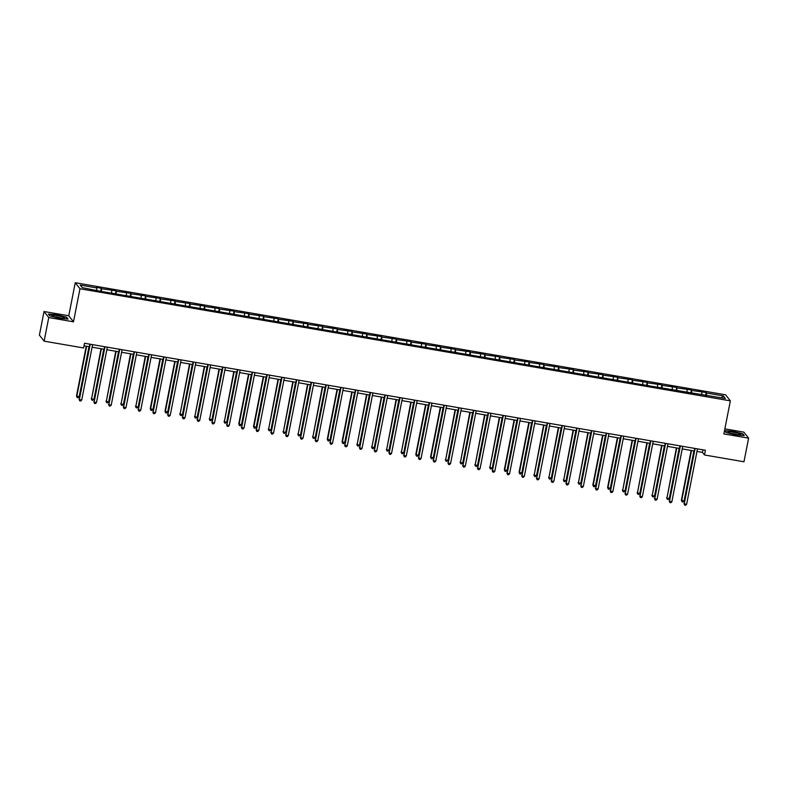 <?xml version="1.0" encoding="UTF-8"?>
<svg xmlns="http://www.w3.org/2000/svg" width="788" height="788" viewBox="0 0 788 788"><rect width="100%" height="100%" fill="white"/><g stroke="black" fill="none" stroke-linecap="round" stroke-linejoin="round"><path stroke-width="1.18" d="M44.029 311.516L48.758 317.544L73.491 321.809L68.763 315.771L44.029 311.516L39.4 335.117L44.128 341.155L83.607 347.961L84.533 343.243L705.408 450.253L704.482 454.971L743.97 461.778L748.6 438.167L743.872 432.139L724.861 428.859M68.763 315.771L75.244 282.725L725.63 394.818L730.358 400.856L79.972 288.753L75.244 282.725M48.758 317.544L44.128 341.155M96.865 290.171L96.55 287.413L101.288 288.231L100.677 291.304M706.462 395.714L706.6 393.035L723.345 395.921L725.364 398.501L650.031 385.992L99.426 291.087L82.257 287.65L80.238 285.079L96.983 287.965M101.573 291.452L101.288 288.231M101.711 288.772L116.033 290.772L115.432 293.845M116.328 293.993L116.033 290.772M116.466 291.324L130.788 293.313L130.187 296.386M131.074 296.544L130.788 293.313M131.222 293.865L145.544 295.855L144.943 298.928M145.829 299.085L145.544 295.855M145.967 296.406L160.299 298.406L159.698 301.469M160.585 301.627L160.299 298.406M160.722 298.947L175.054 300.947L174.444 304.01M175.34 304.168L175.054 300.947M175.478 301.489L189.8 303.488L189.199 306.562M190.095 306.709L189.8 303.488M190.233 304.03L204.555 306.03L203.954 309.103M204.85 309.251L204.555 306.03M204.988 306.581L219.31 308.571L218.709 311.644M219.596 311.802L219.31 308.571M219.734 309.123L234.066 311.112L233.465 314.185M234.351 314.343L234.066 311.112M234.489 311.664L248.821 313.663L248.22 316.727M249.107 316.884L248.821 313.663M249.244 314.205L263.566 316.205L262.965 319.268M263.862 319.426L263.566 316.205M264 316.746L278.322 318.746L277.721 321.819M278.617 321.967L278.322 318.746M278.755 319.288L293.077 321.287L292.476 324.361M293.363 324.508L293.077 321.287M293.51 321.839L307.832 323.829L307.231 326.902M308.118 327.059L307.832 323.829M308.256 324.38L322.587 326.37L321.987 329.443M322.873 329.601L322.587 326.37M323.011 326.921L337.343 328.921L336.732 331.984M337.628 332.142L337.343 328.921M337.766 329.463L352.088 331.462L351.487 334.526M352.384 334.683L352.088 331.462M352.522 332.004L366.844 334.004L366.243 337.077M367.129 337.225L366.844 334.004M367.277 334.545L381.599 336.545L380.998 339.618M381.885 339.766L381.599 336.545M382.022 337.097L396.354 339.086L395.753 342.159M396.64 342.317L396.354 339.086M396.778 339.638L411.109 341.628L410.499 344.701M411.395 344.858L411.109 341.628M411.533 342.179L425.855 344.179L425.254 347.242M426.15 347.4L425.855 344.179M426.288 344.72L440.61 346.72L440.009 349.783M440.906 349.941L440.61 346.72M441.044 347.262L455.365 349.261L454.765 352.334M455.651 352.482L455.365 349.261M455.789 349.803L470.121 351.803L469.52 354.876M470.406 355.024L470.121 351.803M470.544 352.354L484.876 354.344L484.275 357.417M485.162 357.575L484.876 354.344M485.3 354.896L499.631 356.885L499.021 359.958M499.917 360.116L499.631 356.885M500.055 357.437L514.377 359.436L513.776 362.5M514.672 362.657L514.377 359.436M514.81 359.978L529.132 361.978L528.531 365.041M529.418 365.199L529.132 361.978M529.566 362.519L543.887 364.519L543.287 367.592M544.173 367.74L543.887 364.519M544.311 365.061L558.643 367.06L558.042 370.133M558.928 370.281L558.643 367.06M559.066 367.612L573.398 369.602L572.787 372.675M573.684 372.832L573.398 369.602M573.822 370.153L588.144 372.143L587.543 375.216M588.439 375.374L588.144 372.143M588.577 372.694L602.899 374.694L602.298 377.757M603.184 377.915L602.899 374.694M603.332 375.236L617.654 377.235L617.053 380.299M617.94 380.456L617.654 377.235M618.078 377.777L632.409 379.777L631.809 382.85M632.695 382.998L632.409 379.777M632.833 380.318L647.165 382.318L646.564 385.391M647.45 385.539L647.165 382.318M647.588 382.869L661.91 384.859L661.309 387.932M662.206 388.09L661.91 384.859M662.344 385.411L676.665 387.401L676.065 390.474M676.961 390.631L676.665 387.401M677.099 387.952L691.421 389.952L690.82 393.015M691.706 393.173L691.421 389.952M691.854 390.493L706.176 392.493L705.575 395.556M706.6 393.035L706.176 392.493M111.62 292.712L111.738 290.506M126.376 295.254L126.494 293.047M141.131 297.795L141.239 295.589M155.876 300.346L155.994 298.13M170.632 302.887L170.75 300.671M185.387 305.429L185.505 303.222M200.142 307.97L200.26 305.764M214.897 310.511L215.006 308.305M229.653 313.053L229.761 310.846M244.398 315.604L244.516 313.388M259.154 318.145L259.272 315.929M273.909 320.686L274.027 318.48M288.664 323.228L288.772 321.021M303.419 325.769L303.528 323.563M318.165 328.31L318.283 326.104M332.92 330.861L333.038 328.645M347.675 333.403L347.794 331.187M362.431 335.944L362.549 333.738M377.186 338.485L377.294 336.279M391.931 341.027L392.05 338.82M406.687 343.568L406.805 341.362M421.442 346.119L421.56 343.903M436.197 348.66L436.316 346.444M450.953 351.202L451.061 348.995M465.708 353.743L465.816 351.537M480.453 356.284L480.572 354.078M495.209 358.826L495.327 356.619M509.964 361.377L510.082 359.161M524.719 363.918L524.828 361.702M539.475 366.459L539.583 364.253M554.22 369.001L554.338 366.794M568.975 371.542L569.094 369.336M583.731 374.083L583.849 371.877M598.486 376.634L598.604 374.418M613.241 379.176L613.35 376.959M627.997 381.717L628.105 379.511M642.742 384.258L642.86 382.052M657.497 386.8L657.616 384.593M672.253 389.341L672.371 387.135M687.008 391.892L687.116 389.676M701.763 394.433L701.872 392.217M73.491 321.809L79.972 288.753M730.358 400.856L723.867 433.912L748.6 438.167M696.976 451.445L702.463 452.391L704.482 454.971M84.03 345.794L89.34 346.71M92.088 347.183L104.085 349.251M106.843 349.724L118.84 351.793M121.598 352.275L133.596 354.344M136.344 354.817L148.351 356.885M151.099 357.358L163.106 359.426M165.854 359.899L177.861 361.968M180.61 362.441L192.607 364.509M195.365 364.982L207.362 367.05M210.11 367.533L222.118 369.602M224.866 370.074L236.873 372.143M239.621 372.616L251.628 374.684M254.376 375.157L266.374 377.225M269.132 377.698L281.129 379.767M283.877 380.24L295.884 382.308M298.632 382.791L310.639 384.859M313.388 385.332L325.395 387.401M328.143 387.873L340.14 389.942M342.898 390.415L354.896 392.483M357.654 392.956L369.651 395.024M372.399 395.497L384.406 397.566M387.154 398.048L399.161 400.117M401.91 400.59L413.917 402.658M416.665 403.131L428.662 405.199M431.42 405.672L443.417 407.741M446.166 408.214L458.173 410.282M460.921 410.755L472.928 412.823M475.676 413.306L487.683 415.374M490.431 415.847L502.429 417.916M505.187 418.389L517.184 420.457M519.932 420.93L531.939 422.998M534.688 423.471L546.695 425.54M549.443 426.012L561.45 428.081M564.198 428.564L576.205 430.632M578.953 431.105L590.951 433.173M593.709 433.646L605.706 435.715M608.454 436.188L620.461 438.256M623.21 438.729L635.217 440.797M637.965 441.27L649.972 443.339M652.72 443.821L664.717 445.89M667.475 446.363L679.473 448.431M682.221 448.904L694.228 450.972M702.965 449.83L702.463 452.391M721.345 397.802L723.345 395.921M726.004 432.454L735.834 434.937L744.256 435.597L742.828 433.784L732.998 431.302L724.576 430.632L726.004 432.454M68.054 319.051L66.635 317.229L56.795 314.747L48.373 314.087L49.802 315.899L59.642 318.382L68.054 319.051M694.73 448.411L684.25 503.887L695.115 448.48M686.614 504.3L685.56 505.275L684.614 505.118L684.25 503.887L686.614 504.3L697.479 448.884M684.614 505.118L683.925 503.483M691.135 450.44L681.374 500.222L684.053 501.04L693.893 450.913M691.529 450.509L681.689 500.626L682.063 501.858L681.374 500.222M684.053 501.04L683.009 502.015L682.063 501.858M679.975 445.87L669.495 501.345L680.359 445.939M671.859 501.749L670.815 502.734L669.869 502.577L669.495 501.345L671.859 501.749L682.723 446.343M669.869 502.577L669.17 500.941M665.22 443.329L654.739 498.804L665.614 443.398M657.103 499.208L656.059 500.193L655.114 500.035L654.739 498.804L657.103 499.208L667.978 443.802M655.114 500.035L654.424 498.4M676.39 447.899L666.943 498.085L669.308 498.489L679.138 448.372M676.774 447.958L666.943 498.085L667.308 499.316L666.618 497.681M669.308 498.489L668.254 499.474L667.308 499.316M661.634 445.358L652.188 495.544L654.552 495.947L664.382 445.831M662.019 445.417L652.188 495.544L652.562 496.765L651.863 495.13M654.552 495.947L653.508 496.933L652.562 496.765M740.119 434.749A6.324 0.896 11.1 0 0 740.346 434.7A6.324 0.896 11.1 0 0 736.406 432.839A6.324 0.896 11.1 0 0 728.644 431.854A6.324 0.896 11.1 0 0 728.329 432.346A6.324 0.896 11.1 0 0 733.864 434.109A6.324 0.896 11.1 0 0 740.119 434.749M737.538 434.69A4.324 0.611 11.1 0 0 730.929 433.4M726.073 432.474L724.852 430.898L732.998 431.548L742.532 433.952L743.793 435.557M63.917 318.204A6.324 0.896 11.1 0 0 64.143 318.145A6.324 0.896 11.1 0 0 60.213 316.284A6.324 0.896 11.1 0 0 52.441 315.308A6.324 0.896 11.1 0 0 52.126 315.791A6.324 0.896 11.1 0 0 57.662 317.564A6.324 0.896 11.1 0 0 63.917 318.204M61.336 318.145A4.324 0.611 11.1 0 0 54.736 316.845M49.88 315.919L48.649 314.353L56.805 314.993L66.33 317.397L67.591 319.012M650.474 440.787L639.984 496.263L650.858 440.847M642.348 496.667L641.304 497.652L640.358 497.484L639.984 496.263L642.348 496.667L653.222 441.26M640.358 497.484L639.669 495.849M646.879 442.807L637.433 493.002L639.797 493.406L649.627 443.289M647.263 442.876L637.433 493.002L637.807 494.224L637.108 492.589M639.797 493.406L638.753 494.391L637.807 494.224M635.719 438.236L625.229 493.721L636.103 438.305M627.593 494.125L626.549 495.11L625.603 494.943L625.229 493.721L627.593 494.125L638.467 438.719M625.603 494.943L624.914 493.308M632.124 440.265L622.678 490.461L625.042 490.865L634.872 440.738M632.508 440.334L622.678 490.461L623.052 491.682L622.362 490.047M625.042 490.865L623.997 491.85L623.052 491.682M620.964 435.695L610.473 491.17L621.348 435.764M612.847 491.584L611.793 492.569L610.848 492.401L610.473 491.17L612.847 491.584L623.712 436.168M610.848 492.401L610.158 490.766M617.368 437.724L607.607 487.506L610.286 488.324L620.126 438.197M617.762 437.793L607.922 487.91L608.297 489.141L607.607 487.506M610.286 488.324L609.242 489.309L608.297 489.141M606.208 433.154L595.728 488.629L606.593 433.223M598.092 489.043L597.048 490.018L596.102 489.86L595.728 488.629L598.092 489.043L608.957 433.627M596.102 489.86L595.403 488.225M602.623 435.183L592.852 484.965L595.531 485.782L605.371 435.656M603.007 435.252L593.167 485.369L593.541 486.6L592.852 484.965M595.531 485.782L594.487 486.757L593.541 486.6M591.453 430.612L580.973 486.088L591.847 430.681M583.337 486.491L582.293 487.476L581.347 487.319L580.973 486.088L583.337 486.491L594.211 431.085M581.347 487.319L580.648 485.684M587.868 432.642L578.422 482.827L580.786 483.231L590.616 433.114M588.252 432.701L578.422 482.827L578.786 484.059L578.096 482.423M580.786 483.231L579.732 484.216L578.786 484.059M576.698 428.071L566.217 483.546L577.092 428.14M568.581 483.95L567.537 484.935L566.592 484.778L566.217 483.546L568.581 483.95L579.456 428.544M566.592 484.778L565.902 483.142M573.112 430.1L563.666 480.286L566.03 480.69L575.861 430.573M573.497 430.159L563.666 480.286L564.041 481.507L563.341 479.872M566.03 480.69L564.986 481.675L564.041 481.507M561.952 425.53L551.462 481.005L562.337 425.589M553.826 481.409L552.782 482.394L551.836 482.226L551.462 481.005L553.826 481.409L564.7 426.003M551.836 482.226L551.147 480.591M547.197 422.979L536.707 478.464L547.581 423.048M539.071 478.868L538.027 479.853L537.081 479.685L536.707 478.464L539.071 478.868L549.945 423.461M537.081 479.685L536.392 478.05M532.442 420.437L521.961 475.913L532.826 420.506M524.325 476.326L523.271 477.311L522.326 477.144L521.961 475.913L524.325 476.326L535.19 420.91M522.326 477.144L521.636 475.509M517.686 417.896L507.206 473.371L518.071 417.965M509.57 473.785L508.526 474.76L507.58 474.603L507.206 473.371L509.57 473.785L520.435 418.369M507.58 474.603L506.881 472.967M502.931 415.355L492.451 470.83L503.325 415.424M494.815 471.234L493.771 472.219L492.825 472.061L492.451 470.83L494.815 471.234L505.689 415.828M492.825 472.061L492.136 470.426M488.186 412.814L477.695 468.289L488.57 412.882M480.059 468.693L479.015 469.678L478.07 469.52L477.695 468.289L480.059 468.693L490.934 413.286M478.07 469.52L477.38 467.885M473.43 410.272L462.94 465.747L473.815 410.331M465.304 466.151L464.26 467.136L463.314 466.969L462.94 465.747L465.304 466.151L476.179 410.745M463.314 466.969L462.625 465.334M458.675 407.721L448.195 463.206L459.059 407.79M450.559 463.61L449.505 464.595L448.559 464.428L448.195 463.206L450.559 463.61L461.423 408.204M448.559 464.428L447.87 462.792M443.92 405.18L433.439 460.655L444.304 405.249M435.803 461.069L434.759 462.054L433.814 461.886L433.439 460.655L435.803 461.069L446.668 405.653M433.814 461.886L433.114 460.251M429.164 402.638L418.684 458.114L429.559 402.707M421.048 458.527L420.004 459.502L419.058 459.345L418.684 458.114L421.048 458.527L431.923 403.111M419.058 459.345L418.359 457.71M558.357 427.549L548.911 477.745L551.275 478.149L561.105 428.032M558.741 427.618L548.911 477.745L549.285 478.966L548.596 477.331M551.275 478.149L550.231 479.134L549.285 478.966M543.602 425.008L534.156 475.203L536.52 475.607L546.36 425.481M543.996 425.077L534.156 475.203L534.53 476.425L533.84 474.79M536.52 475.607L535.476 476.592L534.53 476.425M528.846 422.466L519.085 472.248L521.764 473.066L531.605 422.939M529.24 422.535L519.4 472.652L519.775 473.884L519.085 472.248M521.764 473.066L520.72 474.051L519.775 473.884M514.101 419.925L504.33 469.707L507.019 470.525L516.849 420.398M514.485 419.994L504.655 470.111L505.019 471.342L504.33 469.707M507.019 470.525L505.965 471.5L505.019 471.342M499.346 417.384L489.9 467.57L492.264 467.974L502.094 417.857M499.73 417.443L489.9 467.57L490.274 468.801L489.575 467.166M492.264 467.974L491.219 468.959L490.274 468.801M484.59 414.843L475.144 465.028L477.508 465.432L487.339 415.315M484.975 414.902L475.144 465.028L475.519 466.25L474.829 464.615M477.508 465.432L476.464 466.417L475.519 466.25M469.835 412.291L460.389 462.487L462.753 462.891L472.583 412.774M470.219 412.36L460.389 462.487L460.763 463.708L460.074 462.073M462.753 462.891L461.709 463.876L460.763 463.708M455.08 409.75L445.634 459.946L447.998 460.35L457.838 410.223M455.474 409.819L445.634 459.946L446.008 461.167L445.319 459.532M447.998 460.35L446.954 461.335L446.008 461.167M440.334 407.209L430.563 456.991L433.252 457.808L443.083 407.682M440.719 407.278L430.878 457.395L431.253 458.626L430.563 456.991M433.252 457.808L432.198 458.793L431.253 458.626M425.579 404.668L415.808 454.449L418.497 455.267L428.327 405.14M425.963 404.736L416.133 454.853L416.507 456.085L415.808 454.449M418.497 455.267L417.453 456.242L416.507 456.085M414.419 400.097L403.929 455.572L414.803 400.166M406.293 455.976L405.249 456.961L404.303 456.804L403.929 455.572L406.293 455.976L417.167 400.57M404.303 456.804L403.614 455.168M410.824 402.126L401.378 452.312L403.742 452.716L413.572 402.599M411.208 402.195L401.378 452.312L401.752 453.543L401.053 451.908M403.742 452.716L402.698 453.701L401.752 453.543M399.664 397.556L389.173 453.031L400.048 397.625M391.538 453.435L390.493 454.42L389.548 454.262L389.173 453.031L391.538 453.435L402.412 398.029M389.548 454.262L388.858 452.627M396.069 399.585L386.622 449.771L388.986 450.175L398.817 400.058M396.453 399.644L386.622 449.771L386.997 450.992L386.307 449.357M388.986 450.175L387.942 451.16L386.997 450.992M384.908 395.015L374.418 450.49L385.293 395.074M376.782 450.894L375.738 451.879L374.793 451.711L374.418 450.49L376.782 450.894L387.657 395.487M374.793 451.711L374.103 450.076M381.313 397.034L371.867 447.229L374.231 447.633L384.071 397.516M381.707 397.103L371.867 447.229L372.241 448.451L371.552 446.816M374.231 447.633L373.187 448.618L372.241 448.451M370.153 392.463L359.673 447.948L370.537 392.532M362.037 448.352L360.983 449.337L360.037 449.17L359.673 447.948L362.037 448.352L372.901 392.946M360.037 449.17L359.348 447.535M366.568 394.493L357.112 444.688L359.476 445.092L369.316 394.965M366.952 394.561L357.112 444.688L357.486 445.909L356.797 444.274M359.476 445.092L358.432 446.077L357.486 445.909M355.398 389.922L344.917 445.397L355.782 389.991M347.281 445.811L346.237 446.796L345.292 446.629L344.917 445.397L347.281 445.811L358.156 390.395M345.292 446.629L344.592 444.993M351.812 391.951L342.041 441.733L344.73 442.551L354.561 392.424M352.197 392.02L342.366 442.137L342.731 443.368L342.041 441.733M344.73 442.551L343.676 443.536L342.731 443.368M340.643 387.381L330.162 442.856L341.037 387.45M332.526 443.27L331.482 444.245L330.536 444.087L330.162 442.856L332.526 443.27L343.401 387.854M330.536 444.087L329.847 442.452M337.057 389.41L327.286 439.192L329.975 440.009L339.805 389.883M337.441 389.479L327.611 439.596L327.985 440.827L327.286 439.192M329.975 440.009L328.931 440.984L327.985 440.827M325.897 384.839L315.407 440.315L326.281 384.908M317.771 440.719L316.727 441.704L315.781 441.546L315.407 440.315L317.771 440.719L328.645 385.312M315.781 441.546L315.092 439.911M322.302 386.869L312.856 437.054L315.22 437.458L325.05 387.341M322.686 386.938L312.856 437.054L313.23 438.286L312.541 436.651M315.22 437.458L314.176 438.443L313.23 438.286M311.142 382.298L300.652 437.773L311.526 382.367M303.016 438.177L301.971 439.162L301.026 439.005L300.652 437.773L303.016 438.177L313.89 382.771M301.026 439.005L300.336 437.37M296.386 379.757L285.906 435.232L296.771 379.816M288.27 435.636L287.216 436.621L286.271 436.454L285.906 435.232L288.27 435.636L299.135 380.23M286.271 436.454L285.581 434.818M281.631 377.206L271.151 432.691L282.015 377.275M273.515 433.095L272.471 434.08L271.525 433.912L271.151 432.691L273.515 433.095L284.379 377.688M271.525 433.912L270.826 432.277M266.876 374.664L256.396 430.14L267.27 374.733M258.76 430.553L257.715 431.538L256.77 431.371L256.396 430.14L258.76 430.553L269.634 375.137M256.77 431.371L256.08 429.736M252.13 372.123L241.64 427.598L252.515 372.192M244.004 428.012L242.96 428.987L242.014 428.83L241.64 427.598L244.004 428.012L254.879 372.596M242.014 428.83L241.325 427.195M237.375 369.582L226.885 425.057L237.759 369.651M229.249 425.461L228.205 426.446L227.259 426.288L226.885 425.057L229.249 425.461L240.123 370.055M227.259 426.288L226.57 424.653M222.62 367.041L212.13 422.516L223.004 367.109M214.503 422.92L213.449 423.905L212.504 423.747L212.13 422.516L214.503 422.92L225.368 367.513M212.504 423.747L211.814 422.112M207.865 364.499L197.384 419.974L208.249 364.558M199.748 420.378L198.704 421.363L197.758 421.196L197.384 419.974L199.748 420.378L210.613 364.972M197.758 421.196L197.059 419.561M193.109 361.948L182.629 417.433L193.503 362.017M184.993 417.837L183.949 418.822L183.003 418.655L182.629 417.433L184.993 417.837L195.867 362.431M183.003 418.655L182.304 417.019M178.364 359.407L167.874 414.882L178.748 359.476M170.238 415.296L169.193 416.281L168.248 416.113L167.874 414.882L170.238 415.296L181.112 359.88M168.248 416.113L167.558 414.478M307.547 384.327L298.1 434.513L300.464 434.917L310.305 384.8M307.931 384.386L298.1 434.513L298.475 435.734L297.785 434.099M300.464 434.917L299.42 435.902L298.475 435.734M292.791 381.776L283.345 431.972L285.709 432.376L295.549 382.259M293.185 381.845L283.345 431.972L283.719 433.193L283.03 431.558M285.709 432.376L284.665 433.361L283.719 433.193M278.046 379.235L268.6 429.43L270.964 429.834L280.794 379.708M278.43 379.304L268.6 429.43L268.964 430.652L268.275 429.017M270.964 429.834L269.91 430.819L268.964 430.652M263.291 376.694L253.519 426.475L256.208 427.293L266.039 377.166M263.675 376.762L253.844 426.879L254.219 428.111L253.519 426.475M256.208 427.293L255.164 428.278L254.219 428.111M248.535 374.152L238.764 423.934L241.453 424.752L251.283 374.625M248.919 374.221L239.089 424.338L239.463 425.569L238.764 423.934M241.453 424.752L240.409 425.727L239.463 425.569M233.78 371.611L224.334 421.797L226.698 422.201L236.528 372.084M234.164 371.68L224.334 421.797L224.708 423.028L224.019 421.393M226.698 422.201L225.654 423.186L224.708 423.028M219.025 369.07L209.578 419.255L211.942 419.659L221.783 369.542M219.419 369.129L209.578 419.255L209.953 420.487L209.263 418.842M211.942 419.659L210.898 420.644L209.953 420.487M204.279 366.519L194.823 416.714L197.187 417.118L207.027 367.001M204.663 366.587L194.823 416.714L195.197 417.935L194.508 416.3M197.187 417.118L196.143 418.103L195.197 417.935M189.524 363.977L180.078 414.173L182.442 414.577L192.272 364.45M189.908 364.046L180.078 414.173L180.442 415.394L179.753 413.759M182.442 414.577L181.388 415.562L180.442 415.394M174.769 361.436L164.997 411.218L167.686 412.035L177.517 361.909M175.153 361.505L165.322 411.622L165.697 412.853L164.997 411.218M167.686 412.035L166.642 413.02L165.697 412.853M163.608 356.865L153.118 412.341L163.993 356.934M155.482 412.754L154.438 413.73L153.493 413.572L153.118 412.341L155.482 412.754L166.357 357.338M153.493 413.572L152.803 411.937M160.013 358.895L150.252 408.676L152.931 409.494L162.761 359.367M160.397 358.964L150.567 409.08L150.941 410.312L150.252 408.676M152.931 409.494L151.887 410.469L150.941 410.312M148.853 354.324L138.363 409.799L149.237 354.393M140.727 410.203L139.683 411.188L138.737 411.031L138.363 409.799L140.727 410.203L151.601 354.797M138.737 411.031L138.048 409.396M145.258 356.353L135.812 406.539L138.176 406.943L148.016 356.826M145.652 356.422L135.812 406.539L136.186 407.77L135.497 406.135M138.176 406.943L137.132 407.928L136.186 407.77M134.098 351.783L123.617 407.258L134.482 351.852M125.981 407.662L124.928 408.647L123.982 408.489L123.617 407.258L125.981 407.662L136.846 352.256M123.982 408.489L123.292 406.854M130.512 353.812L121.056 403.998L123.42 404.402L133.261 354.285M130.897 353.871L121.056 403.998L121.431 405.229L120.741 403.584M123.42 404.402L122.376 405.387L121.431 405.229M119.343 349.242L108.862 404.717L119.727 349.301M111.226 405.121L110.182 406.106L109.237 405.938L108.862 404.717L111.226 405.121L122.091 349.714M109.237 405.938L108.537 404.303M115.757 351.261L106.311 401.456L108.675 401.86L118.505 351.744M116.141 351.33L106.311 401.456L106.675 402.678L105.986 401.043M108.675 401.86L107.621 402.845L106.675 402.678M104.587 346.69L94.107 402.175L104.981 346.759M96.471 402.579L95.427 403.564L94.481 403.397L94.107 402.175L96.471 402.579L107.345 347.173M94.481 403.397L93.792 401.762M101.002 348.72L91.556 398.915L93.92 399.319L103.75 349.192M101.386 348.788L91.556 398.915L91.93 400.137L91.231 398.501M93.92 399.319L92.876 400.304L91.93 400.137M89.842 344.149L79.352 399.624L90.226 344.218M81.716 400.038L80.672 401.023L79.726 400.856L79.352 399.624L81.716 400.038L92.59 344.622M79.726 400.856L79.036 399.221M86.247 346.178L76.485 395.96L79.164 396.778L88.995 346.651M86.631 346.247L76.8 396.364L77.175 397.595L76.485 395.96M79.164 396.778L78.12 397.763L77.175 397.595"/></g></svg>
